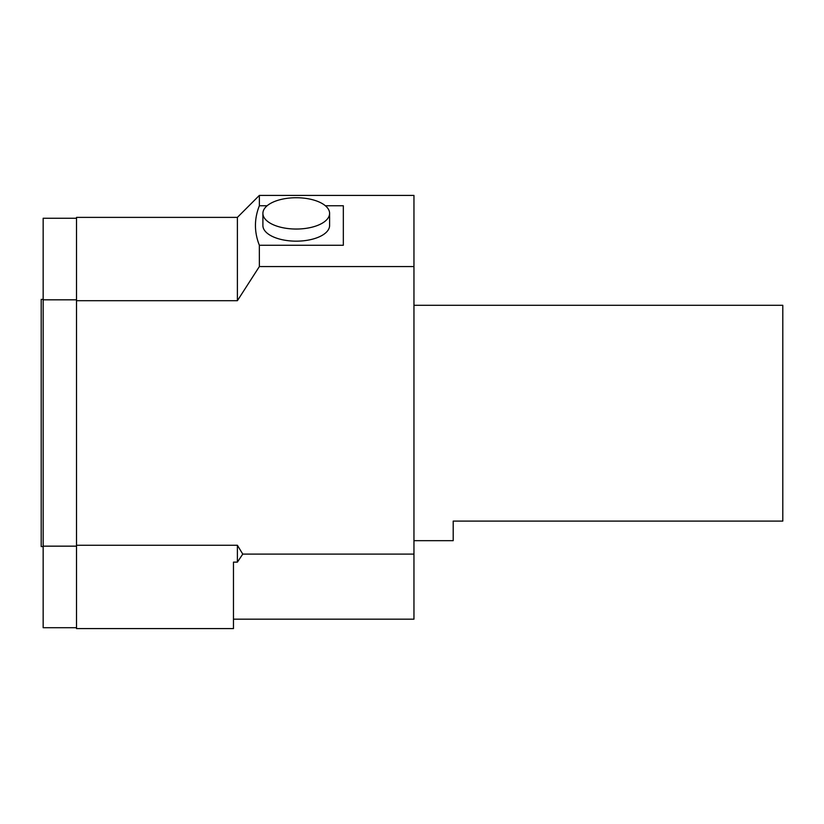 <?xml version="1.0" encoding="UTF-8"?>
<svg xmlns="http://www.w3.org/2000/svg" width="824" height="824" viewBox="0 0 824 824"><rect width="100%" height="100%" fill="white"/><g stroke="black" fill="none" stroke-linecap="round" stroke-linejoin="round"><path stroke-width="1.24" d="M413.957 305.292L782.8 305.292L782.8 521.098L453.2 521.098L453.2 540.678L413.957 540.678M242.761 554.099L237.394 545.272L76.519 545.272L76.519 628.599L233.47 628.599L233.47 562.133L237.394 562.133L242.761 554.099L413.957 554.099L413.957 195.401L259.364 195.401L259.364 205.753C254.142 218.875 254.142 232.049 259.364 245.264L343.33 245.264L343.33 205.753L325.377 205.753M413.957 554.099L413.957 619.174L233.47 619.174M267.12 205.753L259.364 205.753M262.897 213.385L262.897 225.508A33.351 15.656 0 0 0 263.34 228.063A33.351 15.656 0 0 0 296.249 241.164A33.351 15.656 0 0 0 329.6 225.508L329.6 213.385A33.351 15.656 180 0 1 298.978 228.99A33.351 15.656 180 0 1 263.34 215.94A33.351 15.656 180 0 1 262.897 213.385A33.351 15.656 180 0 1 296.249 197.729A33.351 15.656 180 0 1 329.6 213.385M76.519 545.272L76.519 217.382L237.394 217.382L259.364 195.401M76.519 300.698L237.394 300.698L259.364 266.554L259.333 245.192M259.364 266.554L413.957 266.554M237.394 562.133L237.394 545.272M237.394 300.698L237.394 217.382M76.519 218.257L43.157 218.257L43.157 627.713L76.519 627.713M76.519 299.812L43.157 299.812M76.519 546.158L43.157 546.158M43.157 546.59L41.2 546.59L41.2 299.39L43.157 299.39"/></g></svg>
